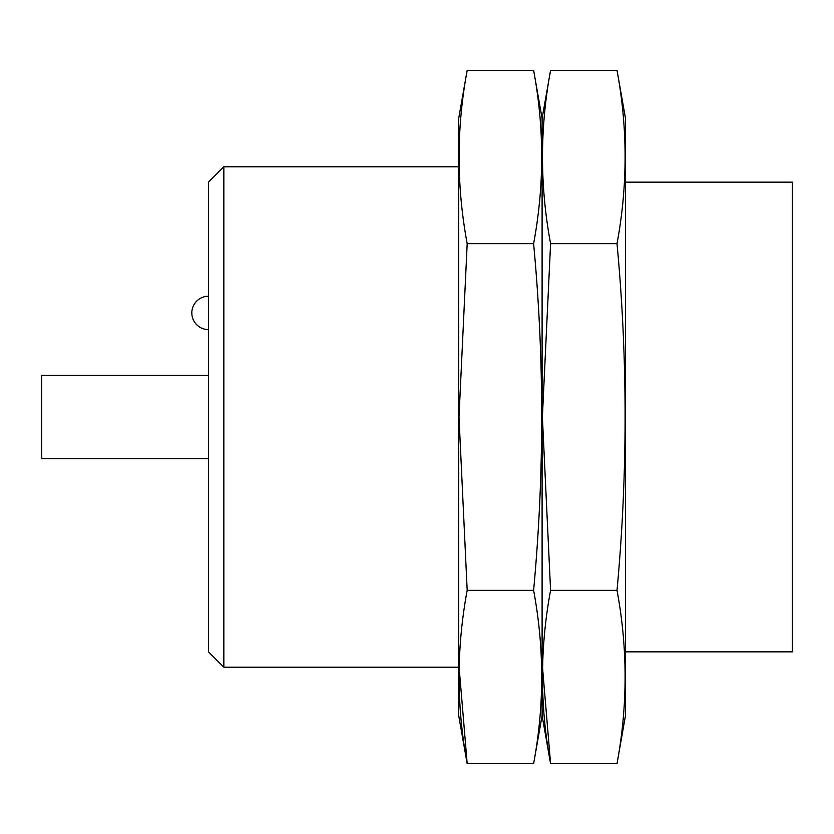 <?xml version="1.0" encoding="UTF-8"?>
<svg xmlns="http://www.w3.org/2000/svg" width="834" height="834" viewBox="0 0 834 834"><rect width="100%" height="100%" fill="white"/><g stroke="black" fill="none" stroke-linecap="round" stroke-linejoin="round"><path stroke-width="1.25" d="M625.5 651.854L792.3 651.854L792.3 182.146L625.5 182.146M458.7 667.2L223.846 667.2L223.846 166.8L458.7 166.8M223.846 667.2L208.5 651.854L208.5 182.146L223.846 166.8M208.5 458.7L41.7 458.7L41.7 375.3L208.5 375.3M550.586 70.317L542.1 118.428L533.614 70.317C544.394 128.092 544.394 185.878 533.614 243.653C544.394 358.599 544.394 474.171 533.614 590.347C544.394 648.122 544.394 705.908 533.614 763.683L542.1 715.572L542.1 118.428L542.1 715.572L550.586 763.683C539.806 705.908 539.806 648.122 550.586 590.347L542.392 417L550.586 243.653C539.806 185.878 539.806 128.092 550.586 70.317L617.014 70.317C627.793 128.092 627.793 185.878 617.014 243.653C627.793 358.599 627.793 474.171 617.014 590.347C627.793 648.122 627.793 705.908 617.014 763.683L550.586 763.683L542.507 667.2M617.014 70.317L625.5 118.428L625.5 715.572L617.014 763.683M617.014 590.347L550.586 590.347M617.014 243.653L550.586 243.653M467.186 70.317L458.7 118.428L458.7 715.572L467.186 763.683C456.406 705.908 456.406 648.122 467.186 590.347L458.992 417L467.186 243.653C456.406 185.878 456.406 128.092 467.186 70.317L533.614 70.317M459.107 667.2L467.186 763.683L533.614 763.683M533.614 590.347L467.186 590.347M533.614 243.653L467.186 243.653M208.5 296.237A16.68 16.68 0 0 0 191.82 312.917A16.68 16.68 0 0 0 208.5 329.597"/></g></svg>
